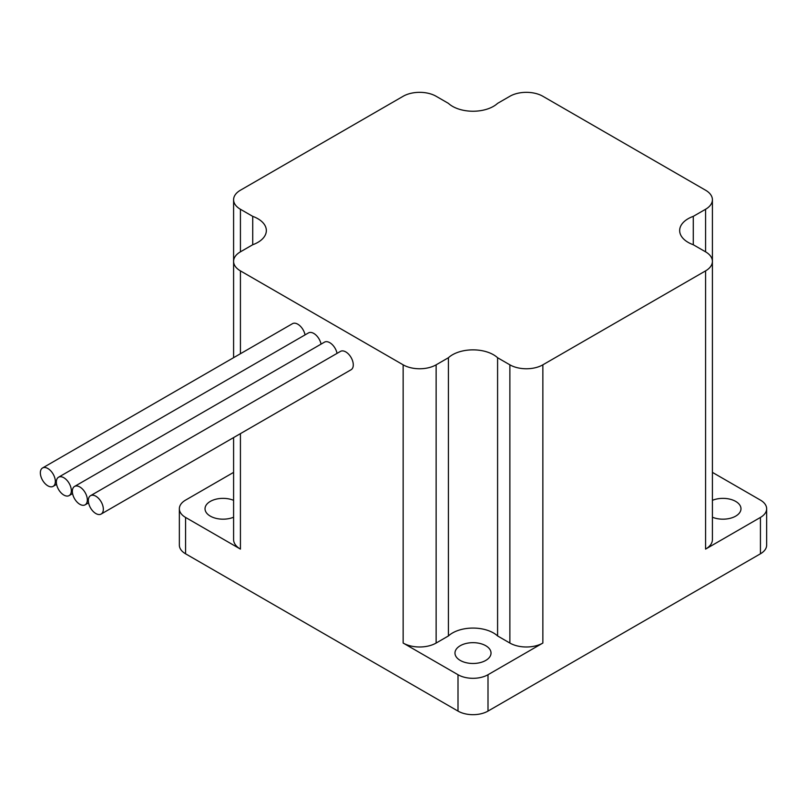 <?xml version="1.0" encoding="UTF-8"?>
<svg xmlns="http://www.w3.org/2000/svg" width="807" height="807" viewBox="0 0 807 807"><rect width="100%" height="100%" fill="white"/><g stroke="black" fill="none" stroke-linecap="round" stroke-linejoin="round"><path stroke-width="1.21" d="M55.35 481.497A10.602 6.123 -120 0 0 50.72 470.824A10.602 6.123 -120 0 0 42.549 467.979A10.602 6.123 -120 0 0 40.35 472.831A10.602 6.123 -120 0 0 44.98 483.504A10.602 6.123 -120 0 0 53.151 486.349A10.602 6.123 -120 0 0 55.35 481.497M305.056 334.895A10.602 6.123 -120 0 0 299.77 325.645A10.602 6.123 -120 0 0 292.487 323.678L42.549 467.979M103.336 509.197A10.602 6.123 -120 0 0 98.706 498.524A10.602 6.123 -120 0 0 90.535 495.69A10.602 6.123 -120 0 0 88.336 500.542A10.602 6.123 -120 0 0 92.966 511.214A10.602 6.123 -120 0 0 101.137 514.059A10.602 6.123 -120 0 0 103.336 509.197M101.137 514.059L351.085 369.747A10.602 6.123 -120 0 0 353.284 364.895A10.602 6.123 -120 0 0 348.654 354.223A10.602 6.123 -120 0 0 340.483 351.388L90.535 495.69M87.338 499.967A10.602 6.123 -120 0 0 82.707 489.294A10.602 6.123 -120 0 0 74.537 486.45A10.602 6.123 -120 0 0 72.348 491.302A10.602 6.123 -120 0 0 76.968 501.974A10.602 6.123 -120 0 0 85.139 504.819A10.602 6.123 -120 0 0 87.338 499.967M337.044 353.365A10.602 6.123 -120 0 0 331.758 344.125A10.602 6.123 -120 0 0 324.485 342.148L74.537 486.45M71.339 490.727A10.602 6.123 -120 0 0 66.719 480.054A10.602 6.123 -120 0 0 58.538 477.219A10.602 6.123 -120 0 0 56.349 482.072A10.602 6.123 -120 0 0 60.979 492.744A10.602 6.123 -120 0 0 69.15 495.579A10.602 6.123 -120 0 0 71.339 490.727M321.055 344.125A10.602 6.123 -120 0 0 315.769 334.885A10.602 6.123 -120 0 0 308.486 332.908L58.538 477.219M233.596 500.33A18.026 10.41 0 0 0 214.844 499.503A18.026 10.41 0 0 0 205.028 508.773A18.026 10.41 0 0 0 210.314 516.127A18.026 10.41 0 0 0 233.596 517.216M485.753 645.711A18.026 10.41 0 0 0 466.103 643.461A18.026 10.41 0 0 0 454.977 653.075A18.026 10.41 0 0 0 460.252 660.429A18.026 10.41 0 0 0 479.903 662.688A18.026 10.41 0 0 0 491.029 653.075A18.026 10.41 0 0 0 485.753 645.711M712.41 517.216A18.026 10.41 0 0 0 731.162 518.033A18.026 10.41 0 0 0 740.977 508.773A18.026 10.41 0 0 0 735.691 501.409A18.026 10.41 0 0 0 712.41 500.33M688.159 242.382A28.981 16.735 0 0 0 693.284 244.743L705.58 251.834L705.58 209.265L693.284 216.357A28.981 16.735 0 0 0 679.665 230.55A28.981 16.735 0 0 0 688.159 242.382M233.596 199.743A23.332 13.467 0 0 0 240.425 209.265L240.425 251.834A23.332 13.467 0 0 0 233.596 261.357L233.596 199.743A23.332 13.467 0 0 1 240.425 190.22L403.147 96.275A23.332 13.467 0 0 1 436.133 96.275L448.42 103.367A28.981 16.735 0 0 0 452.505 106.332A28.981 16.735 0 0 0 497.586 103.367L509.873 96.275A23.332 13.467 0 0 1 542.859 96.275L705.58 190.22A23.332 13.467 0 0 1 712.41 199.743A23.332 13.467 0 0 1 705.58 209.265M233.596 357.683L233.596 261.357A23.332 13.467 0 0 0 240.425 270.88L403.147 364.825A23.332 13.467 0 0 0 436.133 364.825L436.133 643.048A23.332 13.467 180 0 1 403.147 643.048L458.003 674.723A21.204 12.246 0 0 0 488.003 674.723L542.859 643.048A23.332 13.467 180 0 1 509.873 643.048L497.586 635.946L497.586 357.733A28.981 16.735 0 0 0 448.42 357.733L436.133 364.825M233.596 472.377L185.57 500.108A21.204 12.246 0 0 0 179.356 508.773A21.204 12.246 0 0 0 185.57 517.428L240.425 549.103A23.332 13.467 180 0 1 233.596 539.58L233.596 437.576M179.356 508.773L179.356 545.139A21.204 12.246 0 0 0 185.57 553.794L458.003 711.088A21.204 12.246 0 0 0 488.003 711.088L760.436 553.794A21.204 12.246 0 0 0 766.65 545.139L766.65 508.773A21.204 12.246 0 0 0 760.436 500.108L712.41 472.377M509.873 643.048L509.873 364.825A23.332 13.467 0 0 0 542.859 364.825L705.58 270.88A23.332 13.467 0 0 0 712.41 261.357L712.41 539.58A23.332 13.467 180 0 1 705.58 549.103L760.436 517.428A21.204 12.246 0 0 0 766.65 508.773M712.41 261.357A23.332 13.467 0 0 0 705.58 251.834M240.425 251.834L252.722 244.743A28.981 16.735 0 0 0 266.34 230.55A28.981 16.735 0 0 0 252.722 216.357L240.425 209.265M509.873 364.825L497.586 357.733M497.586 635.946A28.981 16.735 0 0 0 448.42 635.946L436.133 643.048M448.42 635.946L448.42 357.733M252.722 244.743L252.722 216.357M693.284 244.743L693.284 216.357M712.41 477.966L712.41 199.743M240.425 270.88L240.425 353.738M240.425 433.631L240.425 549.103M185.57 517.428L185.57 553.794M458.003 674.723L458.003 711.088M403.147 643.048L403.147 364.825M760.436 517.428L760.436 553.794M488.003 674.723L488.003 711.088M705.58 549.103L705.58 270.88M542.859 364.825L542.859 643.048M69.15 495.579L72.58 493.602M85.139 504.819L88.578 502.842M53.151 486.349L56.581 484.361"/></g></svg>
